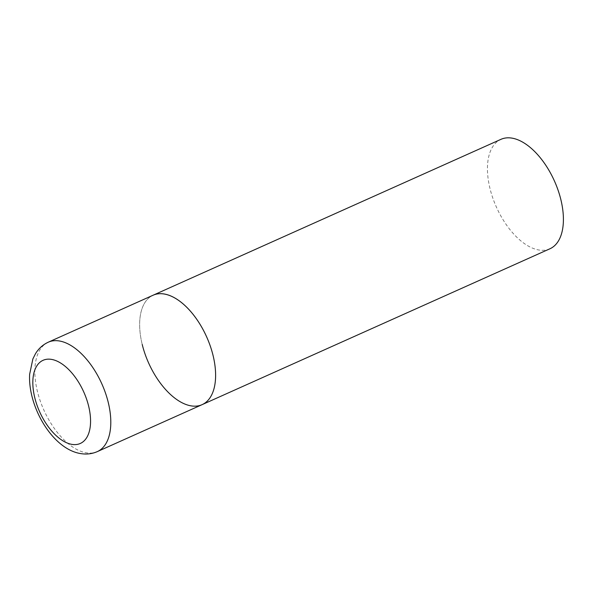 <?xml version="1.0" encoding="UTF-8"?>
<svg xmlns="http://www.w3.org/2000/svg" width="593" height="593" viewBox="0 0 593 593"><rect width="100%" height="100%" fill="white"/><g stroke="black" fill="none" stroke-linecap="round" stroke-linejoin="round"><path stroke-width="0.44" stroke-dasharray="2.96 2.22" d="M142.209 344.437A59.952 31.807 65.9 0 1 153.113 295.218A59.952 31.807 -114.1 0 0 144.959 353.739A59.952 31.807 -114.1 0 0 191.376 405.894A59.952 31.807 -114.1 0 0 202.146 404.634M549.941 248.771A59.952 31.807 65.9 0 1 490.003 188.574A59.952 31.807 65.9 0 1 500.907 139.355M48.307 342.183A59.952 31.807 -114.1 0 0 40.154 400.705A59.952 31.807 -114.1 0 0 86.571 452.859A59.952 31.807 -114.1 0 0 97.341 451.599"/><path stroke-width="0.89" d="M202.146 404.634L549.941 248.771A59.952 31.807 65.9 0 0 560.845 199.552A59.952 31.807 65.9 0 0 500.907 139.355L48.307 342.183A59.952 31.807 -114.1 0 1 59.078 340.931A59.952 31.807 -114.1 0 1 105.495 393.085A59.952 31.807 -114.1 0 1 97.341 451.599L202.146 404.634A59.952 31.807 -114.1 0 0 210.3 346.112A59.952 31.807 -114.1 0 0 163.883 293.965A59.952 31.807 -114.1 0 0 153.113 295.218A59.952 31.807 65.9 0 1 213.05 355.415A59.952 31.807 65.9 0 1 202.146 404.634A59.952 31.807 65.9 0 1 142.209 344.437M72.138 444.416A45.565 24.172 -114.1 0 0 88.616 406.057A45.565 24.172 -114.1 0 0 51.25 359.351A45.565 24.172 -114.1 0 0 34.772 397.71A45.565 24.172 -114.1 0 0 72.138 444.416M97.341 451.599C92.137 453.86 86.719 454.542 81.071 453.645C52.651 449.583 27.738 406.539 29.65 374.242L32.867 358.943L35.447 353.784C38.575 348.58 42.859 344.718 48.307 342.183"/></g></svg>
